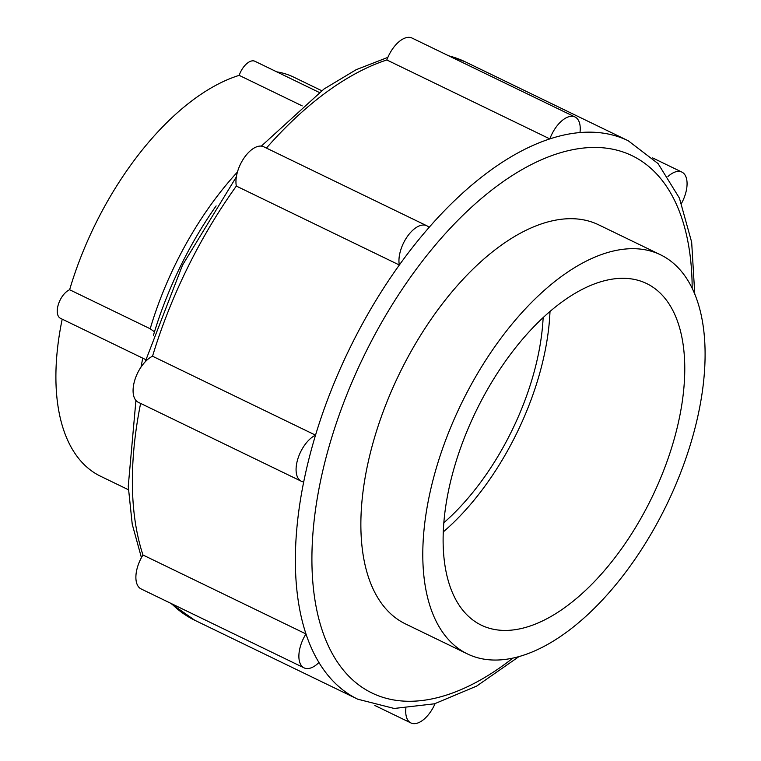 <?xml version="1.0" encoding="UTF-8"?>
<svg xmlns="http://www.w3.org/2000/svg" width="761" height="761" viewBox="0 0 761 761"><rect width="100%" height="100%" fill="white"/><g stroke="black" fill="none" stroke-linecap="round" stroke-linejoin="round"><path stroke-width="1.14" d="M302.203 105.884L239.173 75.358A15.962 8.238 -64.2 0 1 254.916 61.27L319.249 92.433M266.417 148.091A310.25 160.133 -64.2 0 1 386.826 59.957A25.903 13.375 -64.2 0 1 412.034 38.05L575.031 116.994A25.903 13.375 -64.2 0 1 579.977 132.557A310.25 160.133 -64.2 0 1 628.206 140.747L658.084 163.605L679.411 198.117L691.663 242.179L694.755 293.87M386.826 59.957L549.832 138.902A310.25 160.133 -64.2 0 1 565.147 134.764A310.25 160.133 -64.2 0 1 579.977 132.557M170.312 603.083L194.749 620.253L357.746 699.197A310.25 160.133 -64.2 0 1 318.945 662.508A310.25 160.133 -64.2 0 1 305.979 633.942A310.25 160.133 -64.2 0 1 303.706 481.903A25.903 13.375 -64.2 0 1 301.28 481.228L138.283 402.284A25.903 13.375 -64.2 0 1 134.84 379.967A25.903 13.375 -64.2 0 1 152.533 356.224A310.25 160.133 -64.2 0 1 236.338 186.074L399.335 265.009A310.25 160.133 -64.2 0 1 429.023 227.482A310.25 160.133 -64.2 0 1 549.832 138.902A25.903 13.375 -64.2 0 1 575.031 116.994M467.321 653.87L405.404 623.877A221.689 114.426 -64.2 0 1 382.659 413.042A221.689 114.426 -64.2 0 1 553.599 220.557A221.689 114.426 -64.2 0 1 598.669 224.837L660.586 254.821A221.689 114.426 -64.2 0 1 666.931 504.22A221.689 114.426 -64.2 0 1 467.321 653.87A221.689 114.426 -64.2 0 1 444.586 443.026A221.689 114.426 -64.2 0 1 615.516 250.55A221.689 114.426 -64.2 0 1 660.586 254.821M303.706 481.903A310.25 160.133 -64.2 0 1 315.53 435.159A310.25 160.133 -64.2 0 1 399.335 265.009A25.903 13.375 -64.2 0 1 407.287 236.595A25.903 13.375 -64.2 0 1 426.74 225.732A25.903 13.375 -64.2 0 1 429.023 227.482M153.38 335.468A237.66 122.664 -64.2 0 1 216.124 205.917M145.817 359.658L60.452 318.307A15.962 8.238 -64.2 0 1 58.416 304.267A15.962 8.238 -64.2 0 1 69.622 289.741L150.193 328.762L154.483 331.834M69.622 289.741A221.689 114.426 -64.2 0 1 239.173 75.358M128.39 489.723L100.462 476.196A221.689 114.426 -64.2 0 1 62.202 319.154M276.757 71.848A221.689 114.426 -64.2 0 1 293.717 77.146L321.656 90.673M152.533 356.224L315.53 435.159A25.903 13.375 -64.2 0 0 297.836 458.912A25.903 13.375 -64.2 0 0 301.28 481.228M142.982 555.007L305.979 633.942A25.903 13.375 -64.2 0 0 304.077 667.863L141.08 588.919A25.903 13.375 -64.2 0 1 142.982 555.007A310.25 160.133 -64.2 0 1 140.614 403.416M608.096 279.896A189.765 97.941 -64.2 0 1 646.669 283.558A189.765 97.941 -64.2 0 1 652.101 497.038A189.765 97.941 -64.2 0 1 481.237 625.133A189.765 97.941 -64.2 0 1 461.775 444.652A189.765 97.941 -64.2 0 1 608.096 279.896M549.994 311.515A189.765 97.941 -64.2 0 1 443.235 531.949M543.145 317.632A179.12 92.452 -64.2 0 1 443.796 522.778M318.945 662.508A25.903 13.375 -64.2 0 1 304.077 667.863M435.083 703.64A25.903 13.375 -64.2 0 1 410.921 722.95A25.903 13.375 -64.2 0 1 405.851 708.501M667.958 176.533A25.903 13.375 -64.2 0 1 681.875 172.081A25.903 13.375 -64.2 0 1 681.523 203.349M236.338 186.074A25.903 13.375 -64.2 0 1 244.281 157.651A25.903 13.375 -64.2 0 1 263.744 146.787L426.74 225.732M513.047 657.999A298.502 154.064 -64.2 0 1 314.255 519.506A298.502 154.064 -64.2 0 1 571.473 149.955A298.502 154.064 -64.2 0 1 692.177 288.143M448.933 55.924A310.25 160.133 -64.2 0 1 465.209 61.803L448.153 55.543M194.749 620.253A310.25 160.133 -64.2 0 1 171.577 603.692M141.051 367.03A221.689 114.426 -64.2 0 1 142.773 358.174M150.193 328.762A221.689 114.426 -64.2 0 1 237.442 172.024M357.746 699.197L394.198 708.462L434.502 703.801L476.662 686.089L519.145 656.467M387.872 57.36L356.138 69.708L324.015 88.999L261.337 146.112M236.357 176.875L182.535 265.094L145.199 361.827M135.924 400.448L128.257 486.241L132.224 524.205L141.432 557.651M465.209 61.803L628.206 140.747M410.921 722.95L374.802 705.457M681.875 172.081L652.643 157.917"/></g></svg>
